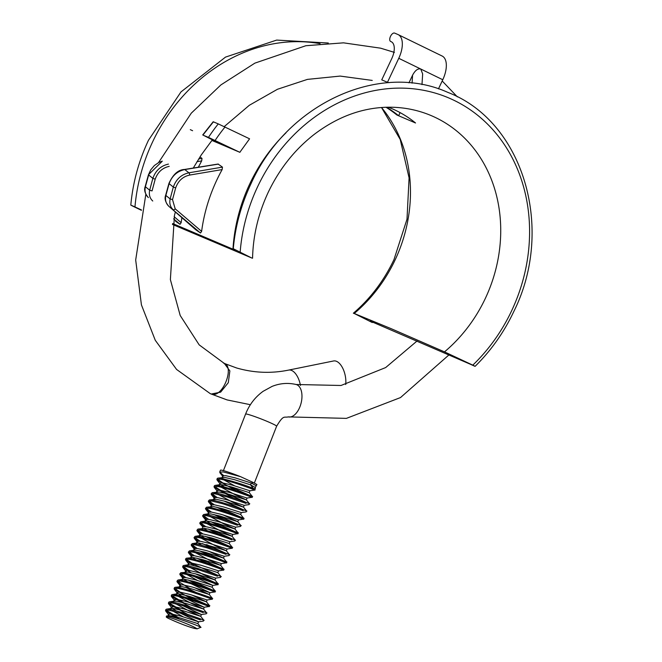 <?xml version="1.0" encoding="UTF-8"?>
<svg xmlns="http://www.w3.org/2000/svg" width="662" height="662" viewBox="0 0 662 662"><rect width="100%" height="100%" fill="white"/><g stroke="black" fill="none" stroke-linecap="round" stroke-linejoin="round"><path stroke-width="0.99" d="M145.847 194.206L135.685 260L141.428 304.884L155.272 340.285L176.589 369.454L210.326 393.683L227.091 399.914L250.385 404.705M211.219 394.039L220.636 392.144L228.307 382.669L229.871 370.91L224.352 363.455L236.624 367.981C253.894 372.954 271.246 373.658 288.665 370.083L333.582 360.972A16.658 8.507 78.5 0 1 335.791 361.071A16.658 8.507 78.5 0 1 345.721 384.506M197.21 628.85L194.264 628.379C189.448 627.071 183.01 624.713 174.942 621.312L168.487 618.432A16.509 1.117 -158.6 0 1 166.27 617.001A16.509 1.117 -158.6 0 1 169.042 617.34A16.509 1.117 -158.6 0 1 185.956 623.472A16.509 1.117 -158.6 0 1 196.995 628.875L200.801 627.303L197.847 623.612L198.567 621.8L179.849 612.929M200.578 627.319C204.781 628.329 178.21 617.828 168.678 616.181L166.476 615.999L166.27 617.001M240.513 476.648A19.587 1.324 -158.6 0 0 223.748 470.707A19.587 1.324 -158.6 0 0 220.446 470.202L219.701 472.105L223.268 471.932L240.513 476.648L253.372 482.548L251.279 483.02L250.567 484.841L253.273 488.382L255.325 488.589L255.267 487.472L256.906 484.534L253.372 482.548M236.036 490.575L217.095 480.082L217.202 478.477L217.897 478.113L220.769 478.303C232.685 481.15 243.517 484.518 253.273 488.382M216.846 479.387L220.413 479.214C233.396 481.324 265.404 494.142 251.725 488.854M233.181 497.857L214.24 487.364L214.356 485.759L215.042 485.395L217.914 485.577C230.98 487.72 263.186 500.613 249.226 495.226M219.577 485.891L219.188 485.031L219.892 484.658L222.043 484.741L231.626 486.975L249.202 492.586L252.255 496.417L251.899 497.319L247.058 498.047L246.347 499.868L235.159 494.737L221.207 487.249M213.992 486.669L217.558 486.487C230.856 488.705 262.682 501.473 248.871 496.136M215.051 497.385L211.145 493.943L212.196 492.669L215.067 492.859C228.125 495.002 260.332 507.886 246.372 502.508M211.145 493.943L214.703 493.769L226.867 496.872L246.016 503.41M212.196 504.659L208.29 501.225L209.341 499.951L212.212 500.141C225.27 502.284 257.477 515.168 243.525 509.781M209.341 499.951L216.333 499.305L225.924 501.531L243.492 507.15L246.554 510.973L246.198 511.883L241.349 512.611L223.781 506.993L214.198 504.758L211.344 505.048L210.632 506.869L211.021 507.729M208.29 501.225L211.857 501.051L223.226 503.914L243.169 510.692M209.341 511.941L205.435 508.507L206.486 507.233L209.358 507.423C222.415 509.558 254.622 522.45 240.67 517.063M206.486 507.233L213.487 506.579L223.069 508.813L240.645 514.432L243.699 518.255L243.343 519.157L238.494 519.893L220.934 514.275L211.344 512.04L208.497 512.33L207.785 514.151L210.632 513.861L220.223 516.095L237.79 521.706L223.177 514.928M205.435 508.507L209.002 508.325C221.249 510.245 254.605 523.435 240.314 517.974M206.494 519.223L202.58 515.781L203.631 514.506L206.503 514.697C219.569 516.84 251.775 529.724 237.815 524.345M238.502 519.885L237.79 521.706L240.844 525.529L240.488 526.439L235.647 527.167L218.079 521.548L208.489 519.322L205.642 519.604L205.766 520.142L210.276 523.485M202.58 515.781L206.147 515.607L218.261 518.702L237.459 525.256M203.639 526.497L199.734 523.063L200.785 521.788L203.656 521.979C216.714 524.122 248.92 537.006 234.96 531.619M205.311 522.293L204.93 521.424L205.625 521.06L207.777 521.143L217.368 523.369L234.936 528.988L237.997 532.811L237.641 533.721M199.734 523.063L203.292 522.889C216.168 524.974 248.573 537.908 234.605 532.529M200.785 533.779L196.879 530.345L197.93 529.07L200.801 529.261C213.859 531.396 246.065 544.288 232.114 538.901M197.93 529.07L204.93 528.417L214.513 530.651L232.081 536.27L235.142 540.084L234.787 541.003L229.946 541.723L229.234 543.543L211.658 537.933L202.076 535.699L199.221 535.988L199.932 534.168L202.787 533.878L212.37 536.112L229.937 541.731M196.879 530.345L200.445 530.163C206.188 531.098 217.98 534.813 226.553 537.9L231.758 539.811M197.93 541.061L194.024 537.618L195.075 536.344L197.946 536.534C211.004 538.678 243.219 551.562 229.259 546.183M229.226 543.535L232.288 547.366L231.932 548.277L227.083 549.005L226.379 550.825L215.191 545.695L201.24 538.198M194.024 537.618L197.59 537.445C210.574 539.571 242.656 552.389 228.903 547.093M195.083 548.335L191.169 544.9L192.228 543.626L195.091 543.816C208.158 545.96 240.364 558.844 226.404 553.457M196.755 544.131L196.374 543.262L197.069 542.898L199.221 542.981L219.842 548.649L226.379 550.825L229.433 554.648L229.077 555.559L224.236 556.287L206.668 550.668L197.077 548.442L194.231 548.724L195.207 550.147M191.169 544.9L194.736 544.727L206.991 547.863L226.048 554.367M192.228 555.617L188.322 552.182L189.373 550.908L192.245 551.098C205.303 553.233 237.509 566.126 223.557 560.739M193.9 551.405L193.519 550.544L194.214 550.172L196.366 550.254L205.956 552.489L223.524 558.107L226.586 561.922L226.23 562.841L221.381 563.569L203.813 557.95L194.231 555.716L191.376 556.006L190.664 557.826M188.322 552.182L191.889 552.009C204.864 554.135 237.236 567.044 223.193 561.649M193.9 565.414L185.708 560.16L185.823 558.546L186.519 558.182L189.39 558.372C202.448 560.515 234.654 573.4 220.703 568.021M185.468 559.456L189.034 559.282C202.589 561.566 234.009 574.227 220.347 568.931M191.037 572.688L182.861 567.433L182.969 565.828L183.664 565.464L186.535 565.654C199.593 567.797 231.808 580.682 217.848 575.295M188.198 565.969L187.809 565.1L188.505 564.736L190.664 564.818L211.286 570.487L217.815 572.655L220.876 576.486L220.52 577.396L215.671 578.125L198.112 572.506L188.521 570.28L185.674 570.561L186.643 571.985M182.613 566.738L186.179 566.564L197.698 569.477L217.492 576.205M183.672 577.454L179.758 574.012L180.817 572.746L183.68 572.936C196.746 575.071 228.953 587.964 214.993 582.577M180.817 572.746L187.809 572.092L197.4 574.326L214.968 579.945L218.021 583.768L217.666 584.678L212.825 585.407L194.107 576.528M179.758 574.012L183.324 573.846C195.753 575.791 228.721 588.899 214.637 583.487M180.817 584.736L176.911 581.294L177.962 580.02L180.834 580.21C193.892 582.353 226.098 595.246 212.146 589.859M182.489 580.524L182.108 579.664L182.803 579.291L184.955 579.374L194.545 581.608L212.113 587.219L215.175 591.042L214.819 591.952L209.97 592.68L191.26 583.81M176.911 581.294L180.478 581.12C194.363 583.495 225.386 596.065 211.782 590.769M193.254 599.772L174.296 589.271L174.412 587.666L175.107 587.302L177.979 587.492C191.037 589.635 223.243 602.519 209.291 597.132M175.107 587.302L182.108 586.656L191.69 588.882L209.258 594.493L212.32 598.324L211.964 599.234L207.115 599.962L189.555 594.344L179.965 592.118L177.118 592.399L177.234 592.929L181.752 596.28M174.056 588.576L177.623 588.402C190.929 590.603 222.68 603.372 208.935 598.043M190.399 607.046L171.45 596.553L171.557 594.948L172.252 594.584L175.124 594.774C188.182 596.909 220.396 609.801 206.436 604.414M176.787 595.08L176.398 594.219L177.102 593.847L179.253 593.93L188.835 596.164L206.403 601.775L209.465 605.606L209.109 606.516L204.26 607.244L185.55 598.374M171.201 595.858L174.768 595.684C188.025 597.885 219.817 610.637 206.081 605.325M187.553 614.328L168.595 603.835L168.711 602.221L169.406 601.857L172.269 602.048C185.335 604.191 217.541 617.083 203.582 611.696M173.932 602.362L173.552 601.501L174.247 601.129L176.398 601.212L185.989 603.446L203.557 609.057L206.61 612.88L206.254 613.79L201.413 614.518L182.704 605.647M168.355 603.132L171.913 602.958L183.746 605.962L203.226 612.607M179.419 619.127L165.74 611.117L165.856 609.503L166.551 609.139L169.422 609.33C182.48 611.473 214.687 624.357 200.735 618.97M171.077 609.644L170.697 608.775L171.392 608.411L173.543 608.494L183.134 610.72L200.702 616.339L203.764 620.162L203.408 621.072L198.559 621.8L180.991 616.181L171.408 613.955L168.553 614.237L167.842 616.057M165.5 610.414L169.067 610.24L181.214 613.343L200.379 619.88M223.607 475.548L219.701 472.105M248.945 495.11L229.433 486.363M222.871 482.937L217.359 479.056M246.098 502.392L221.671 491.13L214.505 486.338M243.244 509.674L223.723 500.919M217.169 497.501L211.65 493.612M240.389 516.948L220.868 508.201M214.314 504.775L208.803 500.894M227.48 512.413L216.714 507.175M237.534 524.23L218.021 515.475M211.459 512.057L205.948 508.176M224.641 519.703L213.867 514.457M234.687 531.512L215.167 522.757M208.613 519.339L203.093 515.458M221.77 526.977L211.004 521.739M231.832 538.785L212.312 530.039M205.758 526.621L200.238 522.732M218.94 534.259L208.158 529.012M228.978 546.067L209.465 537.312M202.903 533.895L197.392 530.014M216.069 541.533L205.311 536.294M226.123 553.349L206.61 544.594M200.048 541.177L194.537 537.296M213.222 548.815L202.456 543.576M223.276 560.623L203.755 551.876M197.202 548.459L191.682 544.569M210.367 556.097L199.601 550.858M220.421 567.905L200.9 559.15M194.347 555.732L188.827 551.851M207.52 563.379L196.755 558.132M217.566 575.187L193.147 563.916L185.981 559.133M214.72 582.461L195.199 573.714M188.637 570.296L183.126 566.407M211.865 589.743L192.344 580.988M185.79 577.57L180.271 573.689M198.964 585.216L188.19 579.97M189.489 588.27L177.424 580.971M196.109 592.49L185.343 587.252M206.155 604.298L186.643 595.552M180.081 592.134L174.569 588.245M183.788 602.825L171.715 595.527M180.933 610.107L168.86 602.809M178.078 617.389L166.013 610.083M211.335 394.072C222.953 398.549 235.308 365.358 223.549 363.148M224.344 363.455L199.171 344.861L180.196 315.484L170.374 279.587L174.462 215.39L175.347 211.997M166.476 615.999L170.697 615.776L180.279 618.002L197.855 623.621M183.242 616.843L172.708 610.993M170.697 608.775L171.408 606.955L174.263 606.673L183.846 608.899L201.413 614.518L200.702 616.339L189.514 611.208L175.562 603.711M204.268 607.236L203.557 609.057L192.369 603.934L178.417 596.437M206.403 601.775L191.798 595.006M209.258 594.493L194.653 587.724M212.113 587.219L212.825 585.398L195.257 579.788L185.674 577.554L182.82 577.843L183.068 578.547L180.006 574.715M197.499 580.442L186.974 574.599M215.68 578.125L214.968 579.945L203.78 574.815L189.829 567.317M186.519 558.182L193.519 557.536L203.102 559.771L220.669 565.381L209.482 560.251L195.53 552.753M224.236 556.287L223.524 558.107L208.911 551.33M199.61 536.849L199.221 535.988M202.456 529.567L202.076 528.706L202.787 526.886L205.642 526.604L215.224 528.83L232.801 534.449L232.081 536.27L220.893 531.139L206.941 523.642M235.647 527.167L234.936 528.988L223.748 523.857L209.796 516.36M208.166 515.011L207.785 514.151M240.645 514.432L241.357 512.611M215.175 499.189L214.198 497.766L217.053 497.485L226.636 499.711L244.204 505.329L243.492 507.15L232.304 502.019L218.352 494.522M212.196 492.669L219.188 492.023L228.779 494.257L246.347 499.868L249.408 503.691L249.053 504.601L244.212 505.329M234.588 485.817L224.054 479.967M217.897 478.113L224.898 477.468L234.48 479.693L250.567 484.841L255.267 487.472M170.846 616.645L169.53 615.66M176.042 610.836L171.657 607.658L168.595 603.835M175.231 601.096L174.263 599.681L177.11 599.391L186.701 601.626L204.26 607.244M180.941 586.54L177.151 581.997M179.253 586.937L179.965 585.117L182.82 584.836L192.402 587.062L209.97 592.68L209.258 594.501M187.454 581.716L183.796 579.258M187.809 565.1L188.529 563.279L191.376 562.998L200.967 565.224L218.534 570.843L217.823 572.663M196.018 559.878L192.352 557.421M201.72 545.322L198.054 542.865M196.374 543.262L197.086 541.442L199.932 541.16L209.523 543.386L227.083 549.005M204.575 538.041L200.909 535.583M207.429 530.767L203.764 528.309M199.974 523.758L202.787 526.886M214.24 487.364L217.302 491.187L217.053 490.492L219.9 490.203L229.491 492.437L247.058 498.056M224.542 487.091L220.876 484.634M217.095 480.082L220.148 483.914L219.908 483.21L222.755 482.921L232.345 485.155L249.913 490.774L249.202 492.594M222.043 477.749L222.755 475.928L225.61 475.647L235.192 477.873L251.279 483.02L255.987 485.66M172.617 223.516L232.974 249.185C236.797 250.799 237.046 250.716 233.719 248.953L251.684 257.965L172.426 224.426M444.492 351.878L472.8 365.143C476.268 366.88 475.655 366.665 470.955 364.497L372.938 322.253C369.115 320.648 368.866 320.722 372.201 322.493L354.228 313.482L391.052 328.625L444.492 351.878A140.799 121.369 113 0 0 485.362 298.363A140.799 121.369 113 0 0 391.052 107.219A140.799 121.369 113 0 0 387.121 107.236C361.618 107.906 337.38 116.909 314.409 134.254C294.83 149.463 279.422 168.843 268.184 192.394C258.296 213.586 253.091 235.531 252.561 258.221L251.684 257.965M354.228 313.482A140.799 121.369 113 0 0 395.098 259.967A140.799 121.369 113 0 0 381.494 107.501L400.212 139.45L409.083 177.863L406.998 219.221L393.973 259.62C383.927 280.754 370.389 298.62 353.359 313.217L354.228 313.482M388.346 107.211A131.796 113.607 -67 0 1 415.537 122.991L396.902 115.006A131.854 113.657 113 0 0 386.004 107.261M240.19 251.85A163.911 141.287 113 0 1 257.543 186.891A163.911 141.287 113 0 1 454.43 100.525A163.911 141.287 113 0 1 511.685 310.668A163.911 141.287 113 0 1 472.8 365.143L475.101 366.343C491.047 350.628 503.914 332.423 513.704 311.719C555.269 228.729 523.402 121.378 447.752 92.349C378.639 61.152 286.307 104.464 250.923 183.879C241.2 204.616 235.316 226.222 233.272 248.697L233.719 248.953C237.046 250.716 236.797 250.799 232.974 249.185A156.108 134.568 113 0 1 249.74 183.945A156.108 134.568 113 0 1 285.992 132.822M372.938 322.253C369.115 320.648 368.866 320.722 372.201 322.493L373.078 322.311M141.403 210.301L133.12 206.304C129.644 204.566 130.257 204.781 134.965 206.941L141.486 209.978M390.497 36.369A4.626 2.342 -64 0 0 390.63 41.449A4.626 2.342 -64 0 0 390.679 41.474L391.101 41.648A15.425 7.812 116 0 1 391.283 41.731A15.425 7.812 116 0 1 391.73 58.661L381.742 79.87L387.469 82.303L398.764 58.306A21.598 10.94 -64 0 0 398.152 34.606A21.598 10.94 -64 0 0 397.895 34.49L394.626 33.1A4.626 2.342 -64 0 0 390.497 36.369M389.016 82.676A156.108 134.568 113 0 0 387.469 82.303M240.563 151.292L249.582 138.813L218.27 123.902A156.108 134.568 113 0 0 208.472 137.382L239.834 152.31A123.405 106.375 -67 0 1 240.563 151.292A156.108 134.568 113 0 0 239.876 152.326L239.834 152.31M211.906 140.435L239.876 152.326M199.974 156.902L202.001 158.417L201.678 160.883L196.978 161.677M198.335 167.229L201.678 160.883M218.427 164.11L184.789 169.563A1.854 0.728 -99.1 0 0 184.483 169.464L218.071 164.044L222.465 167.122L222.142 169.588L189.68 175.066C182.853 176.572 178.186 180.858 175.662 187.909L172.525 199.618L175.182 208.836L201.612 231.386C204.368 210.715 210.822 190.821 220.984 171.715L222.142 169.588M201.612 231.386L200.503 232.999L195.952 229.921L168.818 206.296A1.854 0.943 131.1 0 0 168.843 206.321L196.01 229.962M174.131 216.706L181.148 222.68L181.885 217.69M181.148 222.68L180.039 224.294L175.546 221.257M386.492 107.244A131.854 113.657 -67 0 1 398.632 115.742L396.902 115.006M398.632 115.742L400.096 112.623M408.959 82.858L412.583 75.162C415.198 70.329 417.929 68.285 420.767 69.022L398.764 58.306M421.984 84.628L422.662 73.962L420.767 69.022L442.77 79.738A21.598 10.94 116 0 0 442.158 56.038L398.152 34.606M438.476 88.874L442.77 79.738M175.662 187.909L173.312 187.065L169.124 183.672L165.864 195.456L170.142 198.914L173.312 187.065C176.117 179.237 181.314 174.487 188.902 172.807L222.465 167.122M169.215 166.361C162.389 167.867 157.721 172.153 155.198 179.203L152.061 190.913L149.678 190.209L152.848 178.359L148.66 174.967L145.4 186.75L149.678 190.209C148.776 194.702 149.802 198.302 152.748 201.016M133.12 206.304L130.811 205.104C132.847 182.638 138.73 161.031 148.454 140.286L180.983 91.919L225.502 57.106L276.675 40.084L328.319 43.013M180.039 224.294L173.626 218.841M200.503 232.999L168.843 206.321C165.905 203.532 164.912 199.907 165.864 195.456L165.665 195.207C164.325 198.6 165.376 202.291 168.818 206.296M198.641 158.988L202.001 158.417M184.483 169.464C178.219 169.712 173.039 174.371 168.926 183.44L169.124 183.672C171.971 175.902 177.184 171.193 184.789 169.563L188.902 172.807A1.854 0.728 80.4 0 1 189.68 175.066M162.14 161.354L148.462 174.735L145.201 186.502C143.861 189.895 144.912 193.585 148.354 197.59C145.441 194.827 144.448 191.202 145.4 186.75L145.201 186.502M155.198 179.203L152.848 178.359C155.653 170.531 160.849 165.781 168.438 164.102M175.182 208.836A1.854 0.943 -49.4 0 1 173.212 209.722C170.266 207.007 169.24 203.408 170.142 198.914L172.525 199.618M221.224 144.324L203.532 135.362L208.472 137.382M203.532 135.362L202.953 135.031L213.412 121.833L218.27 123.902M213.412 121.833L214.016 122.18M190.308 129.653L192.601 130.712M295.84 384.448A16.658 9.243 103.5 0 1 296.088 384.498A16.658 9.243 103.5 0 1 296.262 384.548A16.658 9.243 103.5 0 1 301.127 403.017A16.658 9.243 103.5 0 1 288.284 416.894C283.915 417.97 283.733 414.354 276.617 426.229L254.332 483.086M417.043 341.013L385.665 367.567L341.021 385.483L296.088 384.498C287.953 382.619 279.943 383.257 272.057 386.409L263.137 391.3C255.184 397.043 249.342 404.631 245.594 414.064A16.658 1.125 21.4 0 1 248.399 414.503A16.658 1.125 21.4 0 1 265.967 420.891A16.658 1.125 21.4 0 1 276.617 426.229M288.665 370.083A16.658 8.507 78.5 0 1 290.875 370.182A16.658 8.507 78.5 0 1 290.966 370.207A16.658 8.507 78.5 0 1 300.457 385.45M320.102 43.667A166.65 143.646 113 0 0 152.517 142.082A166.65 143.646 113 0 0 134.965 206.941M412.078 83.164L412.583 75.162M215.125 140.443A151.217 130.348 -67 0 1 225.022 127.013M394.42 52.389L380.609 48.177L343.528 42.84L305.836 45.728L254.87 63.138L220.885 84.926L191.277 113.177L158.516 162.612M255.325 488.589L254.754 490.046L249.905 490.774M221.389 563.561L220.669 565.381L223.731 569.204L223.375 570.114L218.526 570.843M245.594 414.064L223.433 470.624M372.243 80.425L340.16 76.08L307.425 79.39L277.461 89.271L249.334 105.275L224.203 126.624M212.097 140.195L201.273 154.916L193.271 168.049M288.284 416.894L346.392 418.376L400.51 397.564L449.2 354.691M457.343 96.851L442.191 80.979M173.552 601.501L174.263 599.681M176.398 594.219L177.118 592.399M206.412 601.783L207.123 599.962M182.108 579.664L182.82 577.843M184.963 572.382L185.674 570.561M193.519 550.544L194.231 548.724M204.93 521.424L205.642 519.604M213.487 499.587L214.198 497.766M216.342 492.305L217.053 490.492M219.188 485.031L219.908 483.21M166.551 609.139L171.392 608.411M169.406 601.857L174.247 601.129M172.252 594.584L177.102 593.847M177.962 580.02L182.803 579.291M183.664 565.464L188.505 564.736M189.373 550.908L194.214 550.172M192.228 543.626L197.069 542.898M195.075 536.344L199.916 535.616M200.785 521.788L205.625 521.06M203.631 514.506L208.48 513.778M215.042 485.395L219.892 484.658M219.941 472.809L223.003 476.632M211.385 494.646L214.447 498.469M208.53 501.92L211.592 505.751M205.683 509.202L208.737 513.025M202.829 516.484L205.89 520.307M237.633 533.721L232.792 534.449M197.119 531.04L200.181 534.863M194.272 538.322L197.326 542.145M191.417 545.596L194.479 549.427M188.562 552.878L191.624 556.701M185.708 560.16L188.769 563.983M182.861 567.433L185.914 571.265M174.296 589.279L177.358 593.102M171.45 596.553L174.503 600.384M165.74 611.117L168.802 614.94M162.256 161.139L158.806 162.463L154.354 165.541L150.737 169.844L148.462 174.735M168.926 183.44L165.665 195.207M213.181 121.75L202.721 134.94"/></g></svg>
